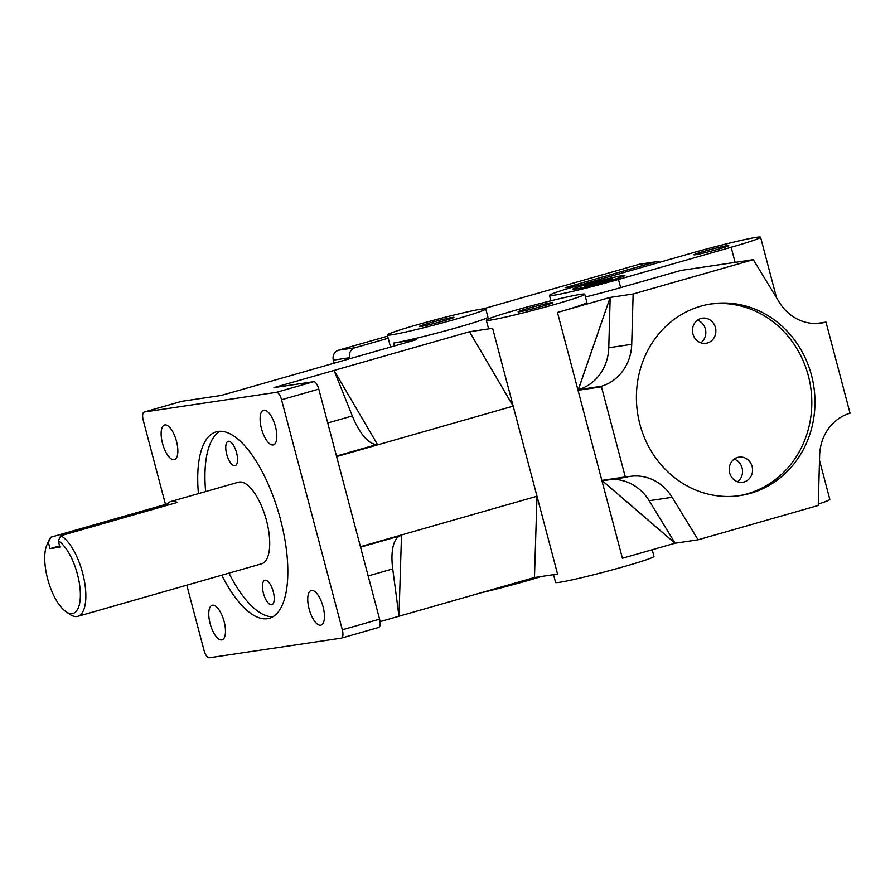 <?xml version="1.0" encoding="UTF-8"?>
<svg xmlns="http://www.w3.org/2000/svg" width="895" height="895" viewBox="0 0 895 895"><rect width="100%" height="100%" fill="white"/><g stroke="black" fill="none" stroke-linecap="round" stroke-linejoin="round"><path stroke-width="1.34" d="M729.649 472.896A12.687 11.669 -98.5 0 1 739.013 457.132A12.687 11.669 -98.5 0 1 752.113 466.474A12.687 11.669 -98.5 0 1 742.749 482.237A12.687 11.669 -98.5 0 1 729.649 472.896M737.547 481.745A12.687 11.669 81.5 0 0 742.089 467.973A12.687 11.669 81.5 0 0 734.18 459.124M692.931 333.947A12.687 11.669 -98.5 0 1 702.295 318.184A12.687 11.669 -98.5 0 1 715.407 327.525A12.687 11.669 -98.5 0 1 706.032 343.288A12.687 11.669 -98.5 0 1 692.931 333.947M700.841 342.785A12.687 11.669 81.5 0 0 705.372 329.013A12.687 11.669 81.5 0 0 697.474 320.175M263.421 593.228A12.687 4.956 74.1 0 1 264.875 580.284A12.687 4.956 74.1 0 1 273.288 591.752A12.687 4.956 74.1 0 1 271.845 604.696A12.687 4.956 74.1 0 1 263.421 593.228M226.715 454.268A12.687 4.956 74.1 0 1 228.158 441.336A12.687 4.956 74.1 0 1 236.582 452.803A12.687 4.956 74.1 0 1 235.128 465.736A12.687 4.956 74.1 0 1 226.715 454.268M738.375 495.819A96.917 89.108 81.5 0 0 808.319 375.699A96.917 89.108 81.5 0 0 709.836 304.132M811.485 375.229A96.917 89.108 -98.5 0 1 739.964 495.595A96.917 89.108 -98.5 0 1 637.553 412.863A96.917 89.108 -98.5 0 1 711.424 303.875A96.917 89.108 -98.5 0 1 811.485 375.229M219.901 431.312A96.917 37.825 -105.9 0 0 205.649 491.568M228.952 573.136A96.917 37.825 -105.9 0 0 272.885 616.767M198.433 493.626A96.917 37.825 74.1 0 1 216.165 431.882A96.917 37.825 74.1 0 1 280.482 519.458A96.917 37.825 74.1 0 1 269.417 618.255A96.917 37.825 74.1 0 1 221.747 575.205M50.881 537.201L167.432 503.896A42.423 16.558 74.1 0 1 171.057 501.446L238.35 482.226A42.423 16.558 74.1 0 1 266.497 520.554A42.423 16.558 74.1 0 1 261.653 563.794L77.809 616.331A42.423 16.558 -105.9 0 0 82.642 573.08A42.423 16.558 -105.9 0 0 60.77 535.725L58.264 540.904A38.351 14.969 74.1 0 1 79.957 587.623A38.351 14.969 74.1 0 1 65.984 611.71A38.351 14.969 74.1 0 1 48.151 580.687A38.351 14.969 74.1 0 1 46.909 544.921A38.351 14.969 74.1 0 1 48.364 542.37L50.881 537.201A42.423 16.558 -105.9 0 0 48.845 540.524L46.909 544.921M656.136 261.754L639.78 264.182A8.144 7.484 81.5 0 0 638.896 264.372L655.263 261.944A8.144 7.484 -98.5 0 1 656.136 261.754A8.144 7.484 -98.5 0 1 659.861 262.213M333.354 360.137L349.721 357.698A8.144 7.484 -98.5 0 1 354.856 347.775L338.489 350.202A8.144 7.484 81.5 0 0 333.354 360.137L334.159 363.18M281.545 399.752L318.788 389.101A8.144 3.177 -105.9 0 0 313.552 381.706L276.298 392.357A8.144 3.177 74.1 0 1 281.545 399.752L342.326 629.812A8.144 3.177 74.1 0 1 341.398 638.113A8.144 3.177 74.1 0 1 341.241 638.146L209.285 657.791A8.144 3.177 74.1 0 1 204.038 650.396L186.809 585.185M165.485 504.456L143.256 420.337A8.144 3.177 74.1 0 1 144.184 412.036A8.144 3.177 74.1 0 1 144.341 412.002L181.595 401.352A8.144 3.177 -105.9 0 0 181.439 401.385A8.144 3.177 -105.9 0 0 181.282 401.441M378.484 627.507A8.144 3.177 -105.9 0 0 378.652 627.462A8.144 3.177 -105.9 0 0 379.581 619.161L342.326 629.812M338.489 350.202L387.658 336.162M483.155 308.876L638.896 264.372M388.206 338.243L354.856 347.775M349.721 357.698L349.979 358.66M318.788 389.101L379.581 619.161M380.062 621.633L534.472 577.521L537 496.244L513.182 406.129L469.528 331.732L273.959 387.602L313.552 381.706M275.459 426.535A17.989 7.015 74.1 0 1 273.4 444.871A17.989 7.015 74.1 0 1 261.709 429.51A17.989 7.015 74.1 0 1 263.522 410.29A17.989 7.015 74.1 0 1 275.459 426.535M224.119 621.522A17.989 7.015 74.1 0 1 222.061 639.858A17.989 7.015 74.1 0 1 210.37 624.486A17.989 7.015 74.1 0 1 212.182 605.266A17.989 7.015 74.1 0 1 224.119 621.522M176.494 441.269A17.989 7.015 74.1 0 1 174.435 459.605A17.989 7.015 74.1 0 1 162.745 444.244A17.989 7.015 74.1 0 1 164.557 425.024A17.989 7.015 74.1 0 1 176.494 441.269M323.084 606.788A17.989 7.015 74.1 0 1 321.025 625.124A17.989 7.015 74.1 0 1 309.334 609.752A17.989 7.015 74.1 0 1 311.147 590.532A17.989 7.015 74.1 0 1 323.084 606.788M276.298 392.357L144.341 412.002M818.243 505.474L698.078 539.797L672.145 497.296A46.148 42.434 81.5 0 0 630.058 476.397A46.148 42.434 81.5 0 0 625.404 477.382L601.339 386.271A46.148 42.434 81.5 0 0 631.725 344.329L633.134 294.007L753.299 259.673L779.243 302.186A46.148 42.434 81.5 0 0 821.33 323.073A46.148 42.434 81.5 0 0 825.973 322.088L850.049 413.199A46.148 42.434 81.5 0 0 819.652 455.152L818.243 505.474M624.945 476.99L601.854 480.425L622.417 558.256L674.987 543.243L698.078 539.797M534.472 577.521L557.563 574.075L537 496.244L360.428 546.7M593.016 283.245L612.695 278.781L590.353 285.169L584.681 286.02L593.016 283.245L593.329 284.409M607.034 279.632L607.28 280.582M609.249 280.829A27.152 1.275 165.2 0 1 572.442 289.331A27.152 1.275 165.2 0 1 588.138 283.972A27.152 1.275 165.2 0 1 624.934 275.47A27.152 1.275 165.2 0 1 609.249 280.829M588.395 283.928A26.47 1.242 -14.8 0 0 573.113 289.096A26.47 1.242 -14.8 0 0 599.012 283.603A26.47 1.242 -14.8 0 0 624.24 275.593A26.47 1.242 -14.8 0 0 588.395 283.928M625.404 477.382L602.447 480.805L675.121 543.22L649.177 500.719A46.148 42.434 81.5 0 0 611.822 479.407M601.339 386.271L578.371 389.694L610.177 297.431L578.036 390.298L601.854 480.425L674.987 543.243M610.043 297.442L557.473 312.467L578.036 390.298L601.127 386.864M655.263 261.944L565.137 287.687L576.772 285.952M816.598 323.487L825.973 322.088M585.464 297.006A50.903 2.394 165.2 0 0 620.649 287.642L680.726 270.48L753.299 259.673M786.582 311.393L790.777 314.995M578.371 389.694A46.148 42.434 81.5 0 0 608.768 347.752L610.177 297.431L633.134 294.007M360.551 547.169L401.497 535.467L398.98 616.23L392.726 568.918A46.148 18.012 -105.9 0 1 400.009 535.892M181.595 401.352L221.177 395.456L416.746 339.585L393.655 343.02L394.438 345.962M377.421 444.367L334.048 370.44L352.317 415.951A46.148 18.012 -105.9 0 0 377.421 444.367L336.486 456.058M65.984 611.71L69.955 614.406A42.423 16.558 -105.9 0 0 77.809 616.331M58.264 540.904L59.92 547.158L50.019 548.635L48.364 542.37M171.057 501.446A42.423 16.558 74.1 0 1 177.333 502.419L60.77 535.725M50.019 548.635L59.585 545.894M167.432 503.896L167.768 505.16M443.551 320.913A17.989 0.85 165.2 0 1 419.162 326.552A17.989 0.85 165.2 0 1 436.335 321.137A17.989 0.85 165.2 0 1 453.944 317.356A17.989 0.85 165.2 0 1 443.551 320.913M542.515 306.179A17.989 0.85 165.2 0 1 518.127 311.818A17.989 0.85 165.2 0 1 535.299 306.403A17.989 0.85 165.2 0 1 552.909 302.622A17.989 0.85 165.2 0 1 542.515 306.179M718.338 249.168A17.989 0.85 165.2 0 1 693.949 254.806A17.989 0.85 165.2 0 1 711.122 249.392A17.989 0.85 165.2 0 1 728.731 245.622A17.989 0.85 165.2 0 1 718.338 249.168M555.314 304.278A50.903 2.394 165.2 0 1 486.309 320.22A50.903 2.394 165.2 0 1 534.908 304.904A50.903 2.394 165.2 0 1 584.726 294.22A50.903 2.394 165.2 0 1 555.314 304.278M553.535 574.679L555.571 582.399A50.903 2.394 -14.8 0 0 624.576 566.457A50.903 2.394 -14.8 0 0 653.999 556.399L652.242 549.743M456.349 319.012A50.903 2.394 165.2 0 1 387.345 334.954A50.903 2.394 165.2 0 1 435.943 319.638A50.903 2.394 165.2 0 1 485.761 308.954A50.903 2.394 165.2 0 1 456.349 319.012M480.604 592.904A50.903 2.394 -14.8 0 0 525.611 581.191A50.903 2.394 -14.8 0 0 541.285 576.503M818.287 504.053A50.903 2.394 -14.8 0 0 829.822 499.388L819.507 460.343M618.479 279.453A50.903 2.394 165.2 0 1 549.474 295.406A50.903 2.394 165.2 0 1 578.897 285.348L691.544 253.162A50.903 2.394 165.2 0 1 760.56 237.209A50.903 2.394 165.2 0 1 731.137 247.266L618.479 279.453L620.649 287.642M336.621 456.573L513.182 406.129L492.619 328.286L469.528 331.732M485.761 308.954L487.932 317.143A50.903 2.394 165.2 0 1 458.508 327.201A50.903 2.394 165.2 0 1 393.655 343.02M492.619 328.286A50.903 2.394 165.2 0 1 488.469 328.42L486.309 320.22M584.726 294.22L586.896 302.409A50.903 2.394 165.2 0 1 557.473 312.467M672.145 497.296L649.177 500.719M631.725 344.329L608.768 347.752M368.158 575.944L392.726 568.918M327.738 422.977L352.317 415.951M735.131 262.38L731.137 247.266M144.184 412.036L181.439 401.385M341.398 638.113L378.652 627.462M550.906 300.809L549.474 295.406M776.558 297.789L760.56 237.209M390.544 347.07L387.345 334.954"/></g></svg>
